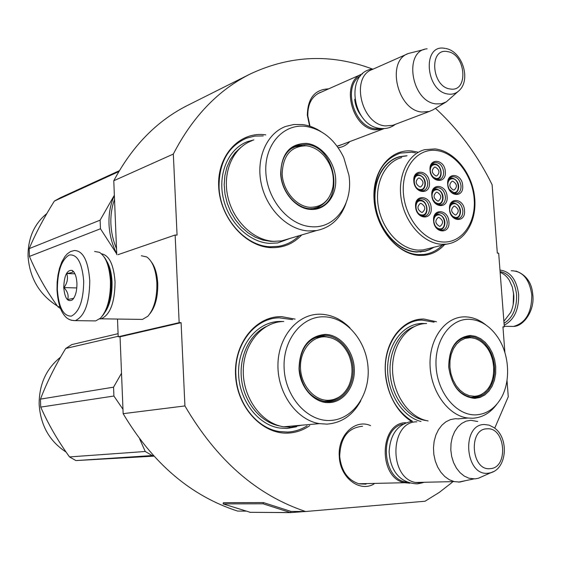 <?xml version="1.0" encoding="UTF-8"?>
<svg xmlns="http://www.w3.org/2000/svg" width="561" height="561" viewBox="0 0 561 561"><rect width="100%" height="100%" fill="white"/><g stroke="black" fill="none" stroke-linecap="round" stroke-linejoin="round"><path stroke-width="0.84" d="M504.9 352.61L502.937 326.825L504.304 326.846L498.68 253.193L497.319 253.116L492.102 184.702C477.495 155.06 458.625 129.612 435.483 108.343M179.162 322.659L118.217 336.768L120.054 336.782L181.098 322.68L179.162 322.659L175.144 235.01L177.066 235.122L173.335 154.058C192.704 116.499 218.524 89.718 250.802 73.715C290.956 55.118 331.558 53.576 372.602 69.101M181.098 322.68L184.927 405.933L123.147 413.674L120.054 336.782M452.348 482.236L439.165 492.481L425.049 501.232L305.633 511.513C256.826 495.265 216.588 460.076 184.927 405.933M507.025 380.428L508.266 396.732L494.718 428.19M374.054 483.961C359.524 492.677 340.008 477.642 339.286 456.584C337.498 435.483 355.134 418.534 370.569 425.624M309.623 126.148L307.337 115.264C307.68 98.252 314.784 89.444 328.641 88.855M349.748 141.61C346.593 145.096 342.736 147.136 338.192 147.739M417.629 152.108L412.293 151.077C390.505 148.342 372.048 170.874 374.054 199.569C375.73 228.243 397.56 254.603 419.474 255.416C429.354 255.753 437.72 252.155 444.578 244.624M265.76 134.871L264.764 134.752C239.238 131.569 216.974 155.755 218.699 186.869C220.038 217.956 245.22 246.651 270.956 247.632C283.144 248.032 293.41 243.804 301.741 234.933M295.114 319.125L281.734 316.649C256.089 315.843 233.755 343.115 235.557 375.218C236.966 407.328 262.345 434.607 288.2 433.078C296.019 432.678 303.206 430.189 309.763 425.617M436.486 321.755L423.85 319.027C405.407 318.592 388.738 335.983 385.709 360.064C382.567 384.096 393.864 410.743 411.508 421.374M173.335 154.058L113.778 180.754C132.438 145.678 157.283 120.433 188.314 105.026L249.484 74.375M113.778 180.754L116.751 254.645M175.144 235.01L117.95 254.701M118.217 336.768L117.501 319.055M246.083 511.134L237.605 511.078C190.999 496.015 152.851 463.547 123.147 413.674M305.633 511.513L291.012 511.422L263.397 502.565L263.123 503.813L223.103 503.897L250.451 512.375M504.304 326.846L502.958 327.063M366.038 484.143L359.18 483.87C347.89 480.286 341.397 471.184 339.714 456.549C340.31 437.755 347.925 427.664 362.567 426.276M310.023 126.281L307.821 115.959C307.596 104.311 311.671 96.506 320.036 92.537L321.509 92.018M342.624 144.31L337.07 146.169M433.926 247.254L429.768 249.589L425.315 251.174L416.578 252.043C398.282 251.23 379.727 231.413 375.597 207.556C371.291 183.728 382.293 161.056 399.593 156.666L395.729 157.999M407.062 155.734L399.593 156.666M299.237 235.676C293.389 241.433 286.489 244.982 278.522 246.328L270.318 246.763C245.129 246.202 220.01 217.584 219.056 187.157C218.972 162.627 228.138 146.295 246.538 138.167L254.743 136.106L263.298 135.916M442.37 245.171C437.159 250.465 431.009 253.565 423.927 254.449L418.779 254.61C397.335 254.182 375.554 227.892 374.222 199.821C373.914 174.92 382.679 159.338 400.505 153.062L411.739 152.227L415.449 152.851M412.461 421.283C396.704 411.465 387.714 395.456 385.477 373.261C383.212 344.812 400.968 319.924 422.082 320.114L434.13 322.168M307.056 425.848C301.04 429.642 294.532 431.711 287.541 432.061L279.126 431.521C256.629 428.197 236.924 402.973 235.9 375.295C233.867 344.706 254.855 317.919 279.301 317.835L292.554 319.651M102.495 315.822C108.539 308.291 111.457 296.888 111.246 281.615C110.678 270.697 108.329 262.527 104.22 257.106M92.565 320.871L95.693 320.913L100.482 318.143C107.305 310.514 110.629 298.235 110.447 281.313C109.486 266.209 105.819 256.545 99.444 252.324L94.62 251.468M57.362 289.658C58.737 307.498 63.414 316.32 71.373 316.124C79.367 311.923 83.477 300.268 83.708 281.145C82.088 262.688 77.25 253.979 69.192 255.017C61.444 259.841 57.495 271.384 57.362 289.658M63.758 287.59C64.803 298.375 67.706 302.442 72.467 299.791C75.497 296.489 76.99 291.005 76.927 283.333C76.513 276.468 74.886 272.155 72.053 270.388C66.913 269.883 64.15 275.619 63.758 287.59M74.003 272.183L73.225 271.293L73.147 271.734C72.685 272.387 70.546 272.983 66.717 273.523C68.281 278.298 67.362 282.982 63.968 287.576C67.671 291.615 68.891 295.619 67.643 299.581L73.736 298.263M63.968 287.576L76.801 287.94M66.717 273.523L74.936 273.81M500.082 271.517C509.36 273.572 514.865 281.278 516.59 294.637C516.969 308.277 512.782 317.835 504.037 323.325M499.97 270.058C510.398 271.489 516.618 279.63 518.644 294.483C518.967 309.686 514.149 319.938 504.178 325.24M151.47 262.064C155.131 267.036 157.22 274.182 157.739 283.508C157.992 296.678 155.39 306.734 149.948 313.676M141.337 255.753L146.758 256.945C152.613 261.202 155.986 269.939 156.87 283.144C157.108 297.961 154.107 308.992 147.866 316.236L142.508 319.412L139.458 319.37M106.793 261.244C109.865 266.363 111.611 273.298 112.039 282.05C112.284 294.637 110.04 304.567 105.307 311.846M101.464 253.789C109.178 255.255 113.701 264.589 115.047 281.804C114.83 302.484 110.194 314.819 101.141 318.823L99.556 318.971M513.553 292.835L513.203 304.448M500.146 272.394C503.785 273.698 506.863 276.363 509.374 280.381L512.305 286.987L513.736 294.602C514.178 301.012 513.161 306.951 510.692 312.414L503.883 321.32M338.388 145.916L382.511 129.205L375.281 129.808C351.172 128.469 340.239 81.107 362.371 73.898L362.553 73.821M382.511 129.205L384.243 128.56M381.529 128.532L375.744 128.792C353.956 127.585 342 85.889 360.59 75.798M394.762 124.563L392.742 125.327L385.477 125.923C361.263 124.521 350.211 76.654 372.434 69.431L407.391 53.926M392.742 125.327L429.284 111.485L421.914 112.039C397.314 110.398 385.856 60.749 408.387 53.484L424.235 49.508M429.284 111.485L432.903 109.886L446.198 101.948L457.986 91.597M446.198 101.948L441.402 103.778L436.121 103.897C411.381 101.99 403.064 50.574 427.131 48.8M409.839 483.189L404.6 482.719C377.855 478.021 379.292 422.447 405.841 422.742M406.949 482.165C381.943 480.307 378.612 428.807 403.001 424.109M424.67 482.264L421.016 482.93L415.421 482.474C388.373 477.677 390.035 421.087 416.893 421.844M465.588 480.644L459.824 482.067L454.144 481.597L449.319 479.725L444.838 476.577L440.883 472.271L437.643 466.997L435.266 460.995L433.856 454.522L433.478 447.867L434.144 441.339L435.82 435.21L438.429 429.761L441.858 425.224L445.932 421.781L450.49 419.586L455.322 418.709L458.737 418.906M493.512 471.605L490.826 472.72C507.277 468.351 509.206 437.398 493.855 427.559L489.255 425.175L484.409 424.502C461.142 424.193 464.845 476.142 488.007 473.239L490.826 472.72L478.393 478.267L474.978 478.898L468.926 478.217L464.277 476.093L460.034 472.657L456.402 468.077L453.561 462.58L451.661 456.437L450.806 449.95L451.023 443.449L452.313 437.264L454.592 431.697L457.755 427.026L461.626 423.464L466.023 421.178L470.721 420.273L477.755 421.521M478.393 478.267L482.411 476.471M421.36 215.873L423.253 215.627M421.851 214.947C428.927 215.803 427.896 201.09 420.869 200.845C413.766 199.898 414.782 214.751 421.851 214.947M420.301 200.214L417.167 201.111M421.669 212.395C417.202 209.611 416.76 206.616 420.343 203.419L421.045 203.384C425.519 206.203 425.946 209.197 422.328 212.367L421.669 212.395M437.566 204.541L439.312 204.295M432.896 199.541L435.084 202.395L437.917 203.608C444.852 204.499 443.807 189.962 436.928 189.674C433.513 189.856 431.886 192.185 432.061 196.659M436.353 189.057L433.33 189.891M437.734 201.09C433.365 198.342 432.917 195.389 436.381 192.22L437.103 192.185C441.479 194.969 441.914 197.921 438.422 201.055L437.734 201.09M455.048 218.39L456.717 218.166M450.742 213.937L452.846 216.434L455.448 217.472C462.264 218.306 461.205 203.867 454.445 203.636C451.374 203.748 449.761 205.81 449.62 209.814M453.87 203.019L451.058 203.755M455.273 214.975C450.939 212.212 450.518 209.274 453.996 206.16L454.627 206.132C458.961 208.923 459.375 211.862 455.862 214.947L455.273 214.975M435.981 179.422L437.643 179.148M431.346 174.808L433.478 177.367L436.135 178.468C443.064 179.457 442.026 164.99 435.147 164.604C431.781 164.717 430.154 166.968 430.273 171.357M434.579 164.001L431.451 164.864M435.953 175.965C431.64 173.265 431.15 170.327 434.48 167.157L435.329 167.101C439.642 169.836 440.119 172.774 436.76 175.916L435.953 175.965M419.796 190.46L421.613 190.186M420.084 189.506C427.152 190.46 426.122 175.824 419.109 175.474C412.012 174.436 413.029 189.218 420.084 189.506M418.548 174.857L415.301 175.796M419.909 186.974C415.498 184.239 415.014 181.266 418.457 178.054L419.284 178.005C423.702 180.768 424.165 183.749 420.694 186.925L419.909 186.974M453.421 193.447L455.02 193.201L454.487 193.769M449.13 189.26L453.639 192.514C460.448 193.44 459.389 179.071 452.643 178.742C449.571 178.805 447.966 180.824 447.818 184.8M452.068 178.132L449.151 178.903M453.463 190.025C449.186 187.311 448.723 184.387 452.075 181.259L452.825 181.224C457.103 183.966 457.552 186.89 454.165 189.99L453.463 190.025M439.165 229.779L440.981 229.554M434.452 224.337C435.659 227.065 437.412 228.579 439.705 228.867C446.654 229.659 445.609 215.052 438.716 214.863C435.238 215.115 433.618 217.542 433.863 222.128M438.141 214.232L435.224 215.031M439.529 226.335C435.098 223.537 434.684 220.564 438.288 217.416L438.891 217.388C443.323 220.221 443.723 223.201 440.083 226.314L439.529 226.335M445.434 196.834C445.518 201.315 443.912 204.008 440.63 204.926C435.911 204.919 433.015 201.834 431.942 195.67C431.872 191.259 433.436 188.573 436.633 187.619C441.409 187.535 444.347 190.614 445.434 196.834M439.361 204.274L438.772 204.905M434.151 188.931L434.985 189.141M431.816 195.354C430.589 182.563 446.605 184.092 447.11 196.687C448.428 209.365 432.377 208.117 431.816 195.354M443.639 171.799C443.737 176.112 442.215 178.749 439.081 179.723C434.27 179.836 431.297 176.743 430.168 170.439C430.084 166.189 431.563 163.56 434.621 162.55C439.48 162.353 442.489 165.432 443.639 171.799M437.699 179.127L437.145 179.751M432.222 163.917L433.029 164.107M430.035 170.095C428.814 157.361 444.81 159.114 445.315 171.638C446.626 184.267 430.596 182.788 430.035 170.095M461.03 185.845C461.128 190.228 459.585 192.872 456.416 193.79C451.752 193.818 448.884 190.754 447.804 184.604C447.713 180.291 449.221 177.655 452.313 176.701C457.026 176.596 459.929 179.646 461.03 185.845M449.866 178.047L450.609 178.237M447.692 184.289C446.465 171.638 462.173 173.258 462.692 185.698C464.01 198.229 448.274 196.89 447.692 184.289M413.983 181.434C415.105 187.767 418.099 190.88 422.98 190.796C426.227 189.821 427.812 187.136 427.727 182.725C426.584 176.336 423.548 173.23 418.611 173.412C415.449 174.422 413.906 177.101 413.983 181.434M421.108 190.824L421.739 190.137M418.632 174.843L416.178 174.737M429.41 182.57C428.927 169.899 412.608 168.216 413.829 181.105C414.376 193.952 430.722 195.34 429.41 182.57M447.243 221.995C446.205 215.908 443.344 212.843 438.667 212.801C435.315 213.699 433.667 216.441 433.73 221.02C434.747 227.044 437.566 230.122 442.187 230.241C445.623 229.386 447.306 226.637 447.243 221.995M436.949 214.295L436.093 214.064M440.399 230.178L441.016 229.547M433.604 220.739C434.172 233.565 450.245 234.582 448.919 221.847C448.414 209.197 432.37 207.886 433.604 220.739M462.853 210.712C461.808 204.639 458.968 201.602 454.347 201.595C451.114 202.493 449.529 205.186 449.606 209.66C450.637 215.676 453.435 218.727 458 218.811C461.317 217.956 462.937 215.249 462.853 210.712M452.58 203.096L451.822 202.886M456.142 218.748L456.689 218.173M449.501 209.372C450.083 222.044 465.84 223.159 464.515 210.564C463.996 198.061 448.26 196.666 449.501 209.372M415.743 206.967C415.68 202.458 417.307 199.723 420.617 198.769C425.462 198.72 428.422 201.82 429.502 208.061C429.572 212.64 427.903 215.389 424.502 216.294C419.719 216.258 416.802 213.152 415.743 206.967M418.092 200.046L419.025 200.277M423.373 215.585L422.706 216.28M431.192 207.914C432.51 220.739 416.136 219.582 415.589 206.665C414.362 193.72 430.708 195.172 431.192 207.914M436.255 150.453C417.37 148.055 401.557 167.795 403.38 192.886C404.916 217.956 423.793 241.118 442.769 241.994C461.773 243.243 476.121 222.969 474.185 199.036C472.53 175.116 455.118 152.487 436.255 150.453M406.634 155.881L399.776 156.807C382.546 161.175 371.585 183.756 375.87 207.5C379.979 231.258 398.464 251.005 416.683 251.819L425.245 250.991L429.509 249.519L433.513 247.359M401.711 157.578C384.923 161.799 374.243 183.777 378.395 206.897C382.385 230.038 400.365 249.294 418.106 250.108L423.043 249.947L446.577 244.126C465.286 241.833 477.523 219.975 474.522 196.35C471.731 172.711 454.382 151.182 435.35 148.953M429.319 248.397L423.043 249.947M310.506 209.435C295.808 208.776 281.349 191.694 280.668 173.763C281.327 153.637 289.981 143.511 306.622 143.392C321.292 144.899 334.679 161.407 335.653 178.777C336.831 196.168 325.261 210.606 310.506 209.435M309.953 208.734C295.64 208.082 281.573 191.462 280.907 174.015C280.788 159.282 286.25 149.717 297.295 145.32L306.173 144.436C336.418 146.169 345.253 203.895 315.836 208.369L309.953 208.734M116.513 248.705C113.133 240.641 111.26 232.317 110.896 223.741C110.58 215.165 111.793 207.065 114.528 199.443M115.636 227.002L115.033 211.869M252.001 140.692C233.334 147.375 222.359 171.694 227.696 196.133C232.878 220.599 253.341 240.36 273.684 241.335L281.615 240.9L289.602 238.537M320.808 131.491C314.854 127.649 308.655 125.334 302.197 124.535L293.852 124.5L285.851 126.379C266.819 133.167 255.711 158.335 261.265 183.749C266.664 209.19 287.66 229.835 308.424 230.957L316.509 230.557C330.794 227.626 340.632 218.488 346.025 203.131M311.523 226.721C335.492 228.825 353.437 203.152 348.935 175.256L343.732 157.48C334.924 139.521 322.224 129.149 305.626 126.372C283.361 123.448 264.196 144.836 265.851 172.409C267.169 199.954 289.111 225.592 311.523 226.721M301.783 145.509L294.588 146.421M316.481 208.222L322.337 204.604M289.946 238.432L277.737 242.927L269.764 243.369C249.147 242.394 228.404 222.444 223.152 197.696C217.738 172.977 228.846 148.356 247.766 141.54L253.86 139.906M114.367 195.361C110.433 204.169 108.652 213.748 109.009 224.091C109.465 234.442 112.032 244.337 116.716 253.761M114.36 195.214L100.124 220.157L100.461 228.776L29.431 256.412C36.907 274.077 46.43 290.893 57.993 306.853L60.553 308.585M116.723 253.93L100.461 228.776M118.806 171.589L54.347 201.09L60.399 197.724L119.325 170.705M100.124 220.157L29.186 248.628C35.616 233.418 43.996 217.57 54.347 201.09M59.732 306.334L57.993 306.853M29.431 256.412L29.186 248.628M57.418 306.047C39.396 294.686 29.607 278.032 28.05 256.082C27.945 238.095 34.207 223.916 46.836 213.538M309.931 207.304C296.208 206.441 282.996 190.81 282.162 174.099C282.863 155.488 290.914 146.056 306.313 145.804C312.814 146.617 318.62 149.815 323.725 155.404C331.474 164.675 334.545 175.165 332.954 186.869C329.889 200.466 322.21 207.275 309.931 207.304M290.731 148.861L295.381 146.673L304.974 145.594M311.958 208.79L316.881 207.549M474.858 398.394C460.35 396.893 451.647 386.466 448.744 367.104C448.905 347.771 456.079 337.238 470.258 335.492L475.518 336.312L480.602 338.648L485.258 342.371L489.269 347.287L492.439 353.164L494.627 359.706L495.721 366.606L495.665 373.528L494.465 380.134L492.172 386.101L488.89 391.136L484.774 394.993L480.02 397.454L474.858 398.394M474.241 397.63L472.06 397.553C458.989 394.79 451.24 384.664 448.821 367.167C448.982 348.36 455.96 338.101 469.767 336.39L475.006 337.224L479.943 339.524L484.459 343.171L488.343 347.974L491.415 353.696L493.526 360.064L494.571 366.768L494.5 373.493L493.322 379.909L491.085 385.702L487.888 390.589L483.877 394.327L479.255 396.718L474.241 397.63M458.19 418.829L467.909 418.036L472.657 418.247C482.348 417.643 490.405 412.959 496.836 404.186M485.798 324.889C479.389 319.749 472.551 317.07 465.279 316.86L464.389 316.86C445.196 316.867 429.144 338.718 430.049 365.127C430.722 391.515 448.372 415.827 467.909 418.036M476.058 414.86C485.854 414.228 493.827 409.257 499.97 399.944C511.078 383.149 509.893 354.783 497.544 336.958C489.711 325.717 480.223 319.826 469.073 319.272C450.034 318.662 434.165 341.025 436.121 367.238C437.79 393.45 456.935 415.883 476.058 414.86M470.777 337.477L465.392 336.937M473.75 397.637L478.435 395.961M428.099 420.932C409.13 417.861 392.686 394.264 392.539 369.208C392.181 344.124 407.966 323.585 426.619 323.487M421.002 421.514C402.321 416.781 387.09 392.658 387.616 368.016C387.953 343.346 403.731 323.606 422.181 323.459L425.133 323.557M474.213 396.283L469.269 395.68L464.445 393.619L459.978 390.19L456.114 385.575L453.05 379.993L450.946 373.745L449.915 367.146L450.006 360.548L451.219 354.286L453.477 348.683L456.668 344.026L460.616 340.548L465.111 338.402L469.929 337.701C475.609 337.855 480.714 340.457 485.23 345.506C495.728 356.971 496.625 379.552 486.878 390.014C483.309 393.99 479.087 396.08 474.213 396.283M475.188 396.915L470.574 397.342M462.397 338.017L467.46 337.259M329.09 402.609C314.328 403.471 299.763 387.244 299.034 368.682C299.651 347.694 308.319 336.263 325.036 334.384C339.763 334.412 353.248 350.155 354.264 368.1C355.492 386.038 343.914 402.265 329.09 402.609M328.515 401.774L325.043 401.592C310.191 398.184 301.594 387.237 299.258 368.752C299.862 348.332 308.298 337.196 324.567 335.359L324.777 335.359C339.089 335.52 352.112 350.884 353.044 368.311C354.18 385.73 342.904 401.445 328.515 401.774M283.726 321.474C262.043 321.769 243.334 343.97 243.271 371.01C242.962 398.03 261.615 423.436 283.621 426.795L291.019 427.244L301.53 425.217M283.621 426.795L319.391 423.639L326.944 424.123C341.684 422.987 352.981 415.175 360.828 400.687M349.973 327.912C341.298 319.174 331.46 314.602 320.443 314.202L319.02 314.209C296.909 314.426 277.877 337.42 277.933 365.548C277.73 393.647 296.916 420.119 319.391 423.639M330.156 420.47C352.701 419.691 369.972 394.958 368.086 367.953C366.515 340.934 346.34 317.091 323.992 316.811C301.629 316.102 282.414 340.352 284.147 368.836C285.535 397.328 307.645 421.662 330.156 420.47M328.788 337.203L321.677 335.927L319.006 336.046M328.529 401.795L337.764 397.833M296.58 426.76L286.966 428.478L279.385 428.008C257.099 424.586 238.243 398.899 238.565 371.585C238.649 344.244 257.597 321.79 279.546 321.446L282.807 321.502M121.52 373.226L113.553 387.167L113.904 396.031L40.722 407.097C48.218 424.081 57.811 440.687 69.515 456.92L75.931 460.574L152.171 455.56L145.257 451.493L69.515 456.92M122.971 409.285L113.904 396.031M118.196 336.291L65.707 348.479L71.794 344.594L118.091 333.676M113.553 387.167L40.462 399.123C46.865 382.385 55.28 365.499 65.707 348.479M153.3 455.504L152.171 455.56M139.64 438.898L145.257 451.493M153.889 456.149L75.931 460.574M40.722 407.097L40.462 399.123M66.107 452.075C49.522 441.318 40.532 425.378 39.144 404.264C39.102 384.341 46.247 368.633 60.581 357.14M328.494 400.309C314.714 400.863 301.397 386.01 300.528 368.731C299.448 351.452 310.983 336.53 324.721 336.782C335.162 337.399 343.136 343.332 348.626 354.566C353.072 365.204 353.142 375.561 348.844 385.638C344.3 394.811 337.519 399.705 328.494 400.309M336.951 398.247L330.24 400.975L323.753 401.388M314.363 337.827L322.4 336.305M327.883 337.042L323.732 336.355M305.023 511.506L290.598 512.628L263.123 503.813M286.818 512.656L286.215 512.649M263.397 502.565L223.376 502.705L223.103 503.897M71.023 320.198L75.272 320.647C84.69 316.32 89.522 302.982 89.774 280.64C88.161 260.634 82.993 250.599 74.276 250.529L70.511 251.58L67.376 253.775L64.887 256.594L61.822 261.917L59.529 268.172L57.986 275.002L57.138 282.33L57.019 289.82C57.797 302.007 60.293 310.584 64.515 315.548C66.955 318.886 70.539 320.583 75.272 320.647L95.693 320.913M511.225 270.725C522.586 270.991 529.437 279.055 531.793 294.904C531.8 312.554 525.713 323.059 513.525 326.432L509.528 326.376M361.417 116.057C357.581 111.134 355.337 105.531 354.692 99.255M445.069 48.379L444.494 48.302C421.739 43.989 425.645 91.927 448.337 94.08C452.72 94.641 456.437 93.357 459.487 90.237C471.191 78.982 461.983 51.107 445.743 48.498M447.517 51.626C428.674 47.433 431.479 87.116 450.245 88.982C468.877 92.558 465.967 53.877 447.517 51.626M487.095 428.807C468.126 428.611 471.17 470.981 490.041 468.652C508.778 468.211 505.636 426.984 487.095 428.807M435.077 148.924L424.754 149.661C407.826 153.889 397.104 176.308 401.374 199.961C405.47 223.636 423.695 243.39 441.598 244.273L446.577 244.126M274.168 241.356L270.647 241.335L262.906 240.08L255.269 237.205L247.99 232.787L241.328 226.967L235.508 219.919L230.739 211.883L227.191 203.138L224.982 193.973L224.197 184.716L224.856 175.684L226.939 167.185L230.347 159.506L234.968 152.901L240.634 147.578M426.339 420.575C409.271 418.653 393.464 399.839 390.533 377.357C387.476 354.896 397.791 332.939 413.674 326.839M280.262 426.087C261.545 422.938 244.961 403.759 241.721 380.877C238.39 358.002 248.867 335.036 265.83 326.726M290.836 511.38L290.57 512.614L285.71 512.579M285.437 512.537L249.799 512.305M319.069 92.965L320.036 92.537M73.575 298.494L72.467 299.791M73.133 271.748L72.053 270.388M504.262 326.306L513.525 326.432C523.462 326.432 534.738 310.808 532.838 295.142M515.966 271.075C526.337 274.89 531.954 282.884 532.831 295.058M142.508 319.412L101.141 318.823M317.701 93.708L361.382 74.333M358.724 483.757L404.6 482.719M415.421 482.474L454.144 481.597M473.736 478.947L458.477 482.123M395.365 124.332C391.143 127.613 386.312 128.995 380.863 128.476C351.838 126.772 344.237 70.995 373.416 68.996M423.688 482.285L422.496 482.755M422.061 482.902L417.398 483.884C397.181 483.021 389.986 467.082 389.124 451.647C390.26 433.955 397.987 423.843 412.321 421.311M422.496 215.824C429.607 215.101 427.741 200.466 420.484 200.207M420.371 200.2L419.053 200.277M438.611 204.477C444.186 203.79 445.588 191.567 436.542 189.05M436.437 189.043L435.063 189.12M455.981 218.348C461.521 217.794 463.098 205.543 454.059 203.012M453.94 203.005L452.741 203.068M437.04 179.331C443.751 178.356 441.71 164.38 434.782 163.994M434.67 163.98L433.078 164.093M420.953 190.375C426.556 189.534 427.784 177.353 418.737 174.857M454.375 193.377C459.782 192.633 461.121 180.67 452.264 178.132M452.152 178.118L450.742 178.209M440.189 229.751C445.813 229.267 447.678 216.89 438.316 214.225M438.204 214.218L437.061 214.274M435.75 187.886L436.633 187.619M433.863 162.802L434.621 162.55M451.507 176.946L452.313 176.701M418.611 173.412L417.784 173.679M438.667 212.801L437.65 213.089M454.347 201.595L453.421 201.855M419.656 199.057L420.617 198.769M420.266 252.008L421.69 251.658M281.615 240.9L316.509 230.557M294.855 146.288L297.281 145.327M313.578 208.524C319.707 207.1 324.623 203.727 328.318 198.412M306.082 145.72L307.898 146.035M466.591 336.909L469.901 336.39M470.441 397.321L472.201 397.3C477.432 396.943 481.955 394.895 485.784 391.171M468.758 337.287L474.648 338.409M321.677 335.927L324.777 335.359M323.606 401.36L326.607 401.403C333.648 400.94 339.573 397.987 344.377 392.546M323.613 336.327L331.383 337.89M285.759 512.586L290.598 512.628M249.834 512.312L285.458 512.586"/></g></svg>
